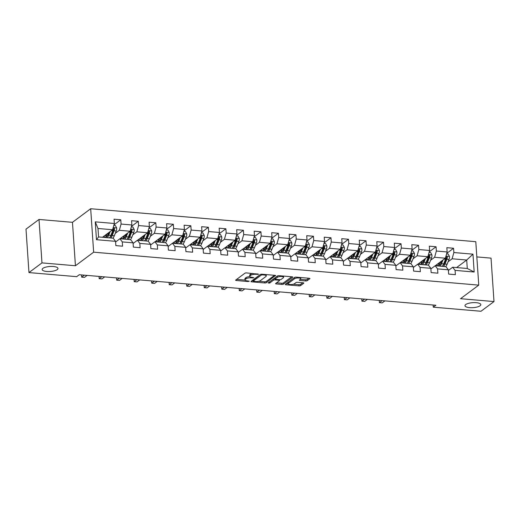 <?xml version="1.0" encoding="UTF-8"?>
<svg xmlns="http://www.w3.org/2000/svg" width="520" height="520" viewBox="0 0 520 520"><rect width="100%" height="100%" fill="white"/><g stroke="black" fill="none" stroke-linecap="round" stroke-linejoin="round"><path stroke-width="0.78" d="M258.674 274.242L246.552 272.909A1.216 0.384 176.1 0 0 244.94 273.195L235.742 280.046A1.216 0.384 176.1 0 0 235.631 280.221A1.216 0.384 176.1 0 0 236.333 280.521L248.047 281.522L249.256 281.197L247.247 280.858A3.894 1.228 176.1 0 1 244.992 279.903A3.894 1.228 176.1 0 1 245.356 279.338L246.116 278.766A3.894 1.228 176.1 0 1 251.284 277.849L253.922 277.778L251.999 277.316A3.894 1.228 176.1 0 1 249.743 276.367A3.894 1.228 176.1 0 1 250.101 275.802L250.868 275.23A3.894 1.228 176.1 0 1 256.029 274.313L258.674 274.242M465.712 304.551A7.937 2.502 176.1 0 0 464.984 305.702A7.937 2.502 176.1 0 0 471.276 307.717A7.937 2.502 176.1 0 0 480.084 305.78A7.937 2.502 176.1 0 0 480.818 304.623A7.937 2.502 176.1 0 0 474.519 302.608A7.937 2.502 176.1 0 0 465.712 304.551M42.874 268.372A7.937 2.502 176.1 0 0 42.146 269.522A7.937 2.502 176.1 0 0 48.438 271.544A7.937 2.502 176.1 0 0 57.245 269.601A7.937 2.502 176.1 0 0 57.98 268.444A7.937 2.502 176.1 0 0 51.682 266.428A7.937 2.502 176.1 0 0 42.874 268.372M305.604 280.95A1.216 0.384 176.1 0 0 307.216 280.663L309.797 278.74A1.216 0.384 176.1 0 0 309.907 278.564A1.216 0.384 176.1 0 0 309.205 278.265L296.199 277.154A1.216 0.384 176.1 0 0 294.587 277.44L285.396 284.291A1.216 0.384 176.1 0 0 285.279 284.472A1.216 0.384 176.1 0 0 285.987 284.765L298.987 285.883A1.216 0.384 176.1 0 0 300.599 285.591L303.719 283.27A1.216 0.384 176.1 0 0 303.829 283.094A1.216 0.384 176.1 0 0 303.127 282.796L297.564 282.321A1.216 0.384 176.1 0 0 295.945 282.607L294.405 283.757A3.256 1.027 176.1 0 1 290.791 284.557A3.256 1.027 176.1 0 1 288.204 283.725A3.256 1.027 176.1 0 1 288.509 283.257L294.561 278.746A3.256 1.027 176.1 0 1 298.175 277.947A3.256 1.027 176.1 0 1 300.755 278.772A3.256 1.027 176.1 0 1 300.456 279.247L299.449 280A1.216 0.384 176.1 0 0 299.332 280.176A1.216 0.384 176.1 0 0 300.04 280.475L305.604 280.95L305.526 279.78A1.216 0.384 176.1 0 0 307.138 279.487L308.822 278.233M460.544 298.701L494 301.561L480.987 311.259L433.271 307.177L435.877 305.24L79.281 274.729L76.68 276.666L28.964 272.584L41.97 262.886L75.433 265.752L93.645 252.181L478.757 285.129L460.544 298.701M275.522 275.808A1.216 0.384 176.1 0 0 275.632 275.632A1.216 0.384 176.1 0 0 274.931 275.334L261.924 274.222A1.216 0.384 176.1 0 0 260.312 274.508L251.121 281.359A1.216 0.384 176.1 0 0 251.004 281.534A1.216 0.384 176.1 0 0 251.713 281.834L264.713 282.945A1.216 0.384 176.1 0 0 266.325 282.659L275.496 275.47M279.065 275.691L292.065 276.803A1.216 0.384 176.1 0 1 292.773 277.101A1.216 0.384 176.1 0 1 292.656 277.277L283.465 284.128A1.216 0.384 176.1 0 1 281.853 284.414L276.289 283.94A1.216 0.384 176.1 0 1 275.581 283.641A1.216 0.384 176.1 0 1 275.697 283.465L279.422 280.683A1.216 0.384 176.1 0 0 279.539 280.507A1.216 0.384 176.1 0 0 278.831 280.209L275.139 279.89A1.216 0.384 176.1 0 0 273.526 280.176L269.646 283.075L268.106 282.939L277.453 275.977A1.216 0.384 176.1 0 1 279.065 275.691M93.645 252.181L90.681 208.741L475.793 241.69L478.757 285.129M446.745 253.344L453.583 248.255L446.843 247.676L447.135 251.96L436.358 251.036L436.066 246.753L429.332 246.175L429.624 250.464L418.841 249.542L418.554 245.258L411.814 244.68L412.106 248.963L401.329 248.04L401.037 243.756L394.297 243.178L394.589 247.468L383.812 246.545L383.519 242.255L376.786 241.683L377.078 245.967L366.294 245.044L366.009 240.76L359.268 240.181L359.56 244.465L348.784 243.549L348.491 239.258L341.75 238.686L342.043 242.97L331.266 242.047L330.974 237.764L324.24 237.185L324.532 241.469L313.749 240.546L313.463 236.262L306.722 235.69L307.014 239.974L296.238 239.05L295.945 234.767L289.204 234.189L289.497 238.472L278.72 237.549L278.428 233.266L271.694 232.687L271.986 236.977L261.209 236.054L260.917 231.77L254.176 231.192L254.469 235.475L243.692 234.553L243.399 230.269L236.665 229.691L236.951 233.981L226.174 233.058L225.881 228.768L219.147 228.196L219.44 232.479L208.663 231.556L208.37 227.272L201.63 226.694L201.922 230.978L191.145 230.061L190.853 225.771L184.119 225.199L184.405 229.483L173.628 228.56L173.336 224.276L166.602 223.697L166.894 227.981L156.117 227.058L155.825 222.775L149.084 222.203L149.376 226.486L138.6 225.563L138.307 221.28L131.573 220.701L131.865 224.984L121.082 224.061L120.79 219.778L114.056 219.2L114.348 223.489L95.258 221.852L96.48 239.701L98.566 236.938L113.165 238.186L115.564 241.332L115.856 245.615L122.59 246.194L122.298 241.911L119.899 238.764L130.676 239.688L133.081 242.827L133.374 247.117L140.108 247.689L139.815 243.406L137.417 240.26L148.194 241.183L150.592 244.328L150.885 248.612L157.625 249.191L157.333 244.907L154.928 241.761L165.704 242.684L168.109 245.83L168.402 250.114L175.136 250.686L174.844 246.402L172.445 243.256L183.222 244.179L185.627 247.325L185.919 251.608L192.654 252.187L192.361 247.904L189.963 244.758L200.739 245.681L203.138 248.827L203.431 253.11L210.171 253.689L209.879 249.399L207.474 246.259L218.25 247.175L220.656 250.322L220.948 254.605L227.682 255.183L227.389 250.9L224.991 247.754L235.768 248.677L238.173 251.823L238.466 256.106L245.2 256.685L244.907 252.395L242.508 249.256L253.286 250.179L255.684 253.318L255.977 257.608L262.717 258.18L262.425 253.897L260.019 250.75L270.797 251.674L273.202 254.82L273.494 259.103L280.228 259.682L279.936 255.398L277.537 252.252L288.314 253.175L290.719 256.315L291.012 260.605L297.745 261.177L297.453 256.893L295.055 253.747L305.832 254.67L308.23 257.816L308.522 262.1L315.263 262.678L314.971 258.394L312.565 255.249L323.343 256.172L325.748 259.317L326.04 263.601L332.774 264.173L332.481 259.889L330.083 256.744L340.86 257.667L343.265 260.812L343.558 265.096L350.291 265.675L349.999 261.391L347.594 258.245L358.378 259.168L360.776 262.314L361.069 266.597L367.809 267.176L367.517 262.886L365.112 259.747L375.888 260.663L378.293 263.809L378.586 268.093L385.32 268.671L385.028 264.387L382.629 261.242L393.406 262.164L395.811 265.311L396.097 269.594L402.838 270.173L402.545 265.882L400.14 262.743L410.924 263.666L413.322 266.806L413.615 271.096L420.355 271.668L420.062 267.384L417.657 264.238L428.435 265.161L430.84 268.307L431.132 272.591L437.866 273.169L437.574 268.886L435.175 265.74L445.952 266.663L448.357 269.802L448.643 274.092L455.384 274.664L455.091 270.381L452.686 267.235L467.285 268.483L466.707 260.033L452.114 258.784L448.084 261.788M453.583 248.255L453.875 252.538L472.959 254.169L474.175 272.012L455.091 270.381M448.357 269.802L437.574 268.886M430.84 268.307L420.062 267.384M413.322 266.806L402.545 265.882M395.811 265.311L385.028 264.387M378.293 263.809L367.517 262.886M360.776 262.314L349.999 261.391M343.265 260.812L332.481 259.889M325.748 259.317L314.971 258.394M308.23 257.816L297.453 256.893M290.719 256.315L279.936 255.398M273.202 254.82L262.425 253.897M255.684 253.318L244.907 252.395M238.173 251.823L227.389 250.9M220.656 250.322L209.879 249.399M203.138 248.827L192.361 247.904M185.627 247.325L174.844 246.402M168.109 245.83L157.333 244.907M150.592 244.328L139.815 243.406M133.081 242.827L122.298 241.911M115.564 241.332L96.48 239.701M430.573 260.286L434.597 257.283L445.374 258.206L435.26 265.746M430.879 268.938L435.175 265.74M445.374 258.206L447.135 251.96M434.597 257.283L436.358 251.036M413.056 258.784L417.079 255.788L427.863 256.711L417.749 264.245M413.368 267.436L417.657 264.238M427.863 256.711L429.624 250.464M417.079 255.788L418.841 249.542M395.538 257.289L399.568 254.286L410.345 255.21L400.231 262.75M395.85 265.941L400.14 262.743M410.345 255.21L412.106 248.963M399.568 254.286L401.329 248.04M378.027 255.788L382.05 252.792L392.828 253.714L382.714 261.248M378.332 264.44L382.629 261.242M392.828 253.714L394.589 247.468M382.05 252.792L383.812 246.545M360.51 254.293L364.533 251.29L375.317 252.213L365.203 259.753M360.822 262.945L365.112 259.747M375.317 252.213L377.078 245.967M364.533 251.29L366.294 245.044M342.992 252.792L347.022 249.795L357.799 250.712L347.685 258.252M343.304 261.443L347.594 258.245M357.799 250.712L359.56 244.465M347.022 249.795L348.784 243.549M325.481 251.297L329.505 248.294L340.281 249.217L330.168 256.757M325.793 259.948L330.083 256.744M340.281 249.217L342.043 242.97M329.505 248.294L331.266 242.047M307.964 249.795L311.994 246.799L322.771 247.715L312.656 255.255M308.276 258.447L312.565 255.249M322.771 247.715L324.532 241.469M311.994 246.799L313.749 240.546M290.446 248.3L294.476 245.297L305.253 246.22L295.139 253.76M290.758 256.945L295.055 253.747M305.253 246.22L307.014 239.974M294.476 245.297L296.238 239.05M272.935 246.799L276.959 243.796L287.736 244.719L277.622 252.258M273.247 255.45L277.537 252.252M287.736 244.719L289.497 238.472M276.959 243.796L278.72 237.549M255.417 245.297L259.447 242.3L270.225 243.224L260.111 250.757M255.73 253.948L260.019 250.75M270.225 243.224L271.986 236.977M259.447 242.3L261.209 236.054M237.9 243.802L241.93 240.799L252.707 241.722L242.593 249.262M238.212 252.453L242.508 249.256M252.707 241.722L254.469 235.475M241.93 240.799L243.692 234.553M220.389 242.3L224.412 239.304L235.19 240.227L225.076 247.761M220.701 250.952L224.991 247.754M235.19 240.227L236.951 233.981M224.412 239.304L226.174 233.058M202.872 240.806L206.901 237.803L217.678 238.725L207.565 246.266M203.183 249.457L207.474 246.259M217.678 238.725L219.44 232.479M206.901 237.803L208.663 231.556M185.354 239.304L189.384 236.308L200.161 237.231L190.047 244.764M185.666 247.956L189.963 244.758M200.161 237.231L201.922 230.978M189.384 236.308L191.145 230.061M167.843 237.809L171.867 234.806L182.644 235.729L172.53 243.269M168.155 246.461L172.445 243.256M182.644 235.729L184.405 229.483M171.867 234.806L173.628 228.56M150.326 236.308L154.356 233.311L165.133 234.228L155.019 241.768M150.638 244.959L154.928 241.761M165.133 234.228L166.894 227.981M154.356 233.311L156.117 227.058M132.808 234.812L136.838 231.81L147.615 232.733L137.501 240.272M133.12 243.458L137.417 240.26M147.615 232.733L149.376 226.486M136.838 231.81L138.6 225.563M115.297 233.311L119.32 230.308L130.104 231.231L119.984 238.771M115.609 241.963L119.899 238.764M130.104 231.231L131.865 224.984M119.32 230.308L121.082 224.061M95.258 221.852L97.987 228.488L112.587 229.736L102.473 237.269M112.587 229.736L114.348 223.489M75.433 265.752L72.469 222.313L39.013 219.453L41.97 262.886M39.013 219.453L26 229.144L28.964 272.584M494 301.561L491.036 258.128L476.834 256.913M72.469 222.313L90.681 208.741M433.121 305L433.271 307.177M97.987 228.488L98.566 236.938M456.593 267.572L466.707 260.033L472.959 254.169M448.396 270.433L452.686 267.235M474.175 272.012L467.285 268.483M452.114 258.784L453.875 252.538M113.958 224.874L120.79 219.778M131.469 226.369L138.307 221.28M148.987 227.87L155.825 222.775M166.504 229.365L173.336 224.276M184.015 230.867L190.853 225.771M201.533 232.362L208.37 227.272M219.05 233.864L225.881 228.768M236.561 235.365L243.399 230.269M254.078 236.86L260.917 231.77M271.596 238.362L278.428 233.266M289.107 239.857L295.945 234.767M306.625 241.358L313.463 236.262M324.142 242.853L330.974 237.764M341.653 244.355L348.491 239.258M359.171 245.85L366.009 240.76M376.688 247.351L383.519 242.255M394.199 248.853L401.037 243.756M411.716 250.347L418.554 245.258M429.234 251.849L436.066 246.753M252.382 273.403A3.894 1.228 176.1 0 0 250.79 274.053L250.868 275.23M249.743 276.367L249.665 275.19A3.894 1.228 176.1 0 1 250.023 274.625L250.79 274.053M249.873 276.647A3.894 1.228 176.1 0 0 246.038 277.596L246.116 278.766M244.992 279.903L244.914 278.733A3.894 1.228 176.1 0 1 245.271 278.168L246.038 277.596M236.639 279.377L245.056 280.098M258.804 281.275L264.635 281.775A1.216 0.384 176.1 0 0 266.247 281.489L274.547 275.301M252.011 280.696L253.117 280.787M262.425 274.859L261.293 275.061L253.221 281.073L255.236 281.541A3.894 1.228 176.1 0 0 260.397 280.625L265.915 276.517A3.894 1.228 176.1 0 0 266.272 275.951A3.894 1.228 176.1 0 0 264.024 274.995L262.425 274.859L262.379 274.261M253.162 280.137L260.533 274.391M266.272 275.951L266.195 274.775A3.894 1.228 176.1 0 0 266.13 274.579M291.688 276.77L283.387 282.952L283.465 284.128M276.588 282.796L281.769 283.238A1.216 0.384 176.1 0 0 283.387 282.952M275.132 278.726L275.061 278.72A1.216 0.384 176.1 0 0 273.449 279.006L269.568 281.899L269.646 283.075M283.296 277.797A3.256 1.027 176.1 0 0 283.595 277.329A3.256 1.027 176.1 0 0 281.008 276.497A3.256 1.027 176.1 0 0 277.394 277.297L275.262 278.882A1.216 0.384 176.1 0 0 275.151 279.065A1.216 0.384 176.1 0 0 275.853 279.357L279.546 279.675A1.216 0.384 176.1 0 0 281.158 279.389L283.296 277.797M283.595 277.329L283.511 276.153A3.256 1.027 176.1 0 0 283.498 276.068M278.103 275.736A3.256 1.027 176.1 0 0 277.316 276.12L277.394 277.297M275.151 279.065L275.074 277.888A1.216 0.384 176.1 0 1 275.184 277.713L277.316 276.12M300.339 279.331L305.526 279.78M300.755 278.772L300.677 277.602A3.256 1.027 176.1 0 0 300.664 277.537M295.172 277.219A3.256 1.027 176.1 0 0 294.483 277.57L294.561 278.746M288.204 283.725L288.125 282.555A3.256 1.027 176.1 0 1 288.425 282.081L294.483 277.57M293.339 284.232L298.909 284.707A1.216 0.384 176.1 0 0 300.521 284.421L302.744 282.763M286.286 283.627L288.217 283.79M108.986 232.414L108.251 234.247A7.872 3.289 94.9 0 1 105.339 237.211A7.872 3.289 94.9 0 1 103.909 236.203M110.221 231.498L108.706 235.248A9.483 3.958 94.9 0 1 107.309 237.686M103.317 237.347A9.483 3.958 94.9 0 1 103.051 236.841M113.809 225.407L115.401 225.544L116.681 227.988A3.289 1.371 94.9 0 1 116.233 230.997L114.322 235.729A9.483 3.958 94.9 0 1 112.924 238.167M108.466 233.701L108.303 232.928M110.792 237.984A9.483 3.958 -85.1 0 0 112.184 235.547L114.101 230.815A3.289 1.371 -85.1 0 0 114.543 228.735C114.12 227.728 113.672 227.689 113.198 228.618A3.289 1.371 94.9 0 1 112.749 230.698L110.838 235.43A9.483 3.958 94.9 0 1 109.447 237.868M105.41 235.079A7.872 3.289 -85.1 0 0 106.444 236.873M106.392 236.821A9.483 3.958 -85.1 0 1 105.82 234.93L105.794 234.8M114.543 228.735L113.796 229.294A1.677 0.702 94.9 0 1 113.64 229.814L111.728 234.546A7.872 3.289 94.9 0 1 109.987 237.127M107.185 236.158A7.872 3.289 94.9 0 1 106.496 234.273M113.477 228.04L113.198 228.618M46.716 274.105L49.523 274.346M126.503 233.916L125.762 235.742A7.872 3.289 94.9 0 1 122.856 238.706A7.872 3.289 94.9 0 1 121.42 237.698M127.738 232.993L126.224 236.743A9.483 3.958 94.9 0 1 124.826 239.187M120.828 238.843A9.483 3.958 94.9 0 1 120.562 238.342M131.32 226.909L132.912 227.045L134.199 229.489A3.289 1.371 94.9 0 1 133.744 232.492L131.833 237.224A9.483 3.958 94.9 0 1 130.442 239.668M125.983 235.203L125.82 234.422M128.31 239.48A9.483 3.958 -85.1 0 0 129.701 237.042L131.612 232.31A3.289 1.371 -85.1 0 0 132.06 230.23C131.631 229.229 131.183 229.19 130.709 230.119A3.289 1.371 94.9 0 1 130.267 232.193L128.356 236.925A9.483 3.958 94.9 0 1 126.958 239.369M122.928 236.581A7.872 3.289 -85.1 0 0 123.955 238.375M123.903 238.322A9.483 3.958 -85.1 0 1 123.338 236.431L123.305 236.294M132.06 230.23L131.313 230.789A1.677 0.702 94.9 0 1 131.157 231.309L129.246 236.041A7.872 3.289 94.9 0 1 127.498 238.628M124.696 237.66A7.872 3.289 94.9 0 1 124.013 235.768M130.995 229.541L130.709 230.119M64.227 275.6L67.034 275.841M144.02 235.411L143.28 237.244A7.872 3.289 94.9 0 1 140.368 240.208A7.872 3.289 94.9 0 1 138.938 239.2M145.249 234.494L143.734 238.244A9.483 3.958 94.9 0 1 142.344 240.682M138.346 240.344A9.483 3.958 94.9 0 1 138.079 239.837M148.837 228.404L150.43 228.54L151.71 230.984A3.289 1.371 94.9 0 1 151.262 233.994L149.351 238.725A9.483 3.958 94.9 0 1 147.953 241.163M143.501 236.697L143.338 235.924M145.821 240.981A9.483 3.958 -85.1 0 0 147.219 238.544L149.13 233.811A3.289 1.371 -85.1 0 0 149.572 231.732C149.149 230.724 148.701 230.685 148.226 231.614A3.289 1.371 94.9 0 1 147.784 233.694L145.873 238.427A9.483 3.958 94.9 0 1 144.476 240.864M140.446 238.076A7.872 3.289 -85.1 0 0 141.472 239.869M141.421 239.817A9.483 3.958 -85.1 0 1 140.849 237.926L140.823 237.796M149.572 231.732L148.824 232.291A1.677 0.702 94.9 0 1 148.668 232.811L146.757 237.542A7.872 3.289 94.9 0 1 145.015 240.123M142.214 239.155A7.872 3.289 94.9 0 1 141.524 237.269M148.512 231.036L148.226 231.614M84.344 275.158L81.666 277.16L84.468 277.401L87.152 275.399M81.51 274.918L81.666 277.16M161.531 236.912L160.797 238.745A7.872 3.289 94.9 0 1 157.885 241.709A7.872 3.289 94.9 0 1 156.455 240.695M162.767 235.989L161.252 239.739A9.483 3.958 94.9 0 1 159.855 242.183M155.863 241.839A9.483 3.958 94.9 0 1 155.597 241.339M166.348 229.905L167.947 230.042L169.228 232.486A3.289 1.371 94.9 0 1 168.779 235.489L166.868 240.221A9.483 3.958 94.9 0 1 165.47 242.665M161.012 238.199L160.849 237.419M163.339 242.483A9.483 3.958 -85.1 0 0 164.73 240.039L166.647 235.306A3.289 1.371 -85.1 0 0 167.089 233.233C166.667 232.225 166.218 232.186 165.744 233.116A3.289 1.371 94.9 0 1 165.295 235.196L163.384 239.922A9.483 3.958 94.9 0 1 161.993 242.365M157.957 239.577A7.872 3.289 -85.1 0 0 158.99 241.371M158.938 241.319A9.483 3.958 -85.1 0 1 158.366 239.428L158.34 239.291M167.089 233.233L166.341 233.786A1.677 0.702 94.9 0 1 166.185 234.306L164.274 239.037A7.872 3.289 94.9 0 1 162.532 241.625M159.731 240.656A7.872 3.289 94.9 0 1 159.042 238.764M166.023 232.537L165.744 233.116M101.862 276.659L99.177 278.661L101.985 278.902L104.669 276.9M99.028 276.419L99.177 278.661M179.049 238.407L178.308 240.24A7.872 3.289 94.9 0 1 175.403 243.204A7.872 3.289 94.9 0 1 173.966 242.197M180.284 237.49L178.769 241.241A9.483 3.958 94.9 0 1 177.372 243.678M173.375 243.341A9.483 3.958 94.9 0 1 173.108 242.833M183.865 231.4L185.458 231.536L186.745 233.981A3.289 1.371 94.9 0 1 186.29 236.99L184.379 241.722A9.483 3.958 94.9 0 1 182.988 244.16M178.529 239.694L178.367 238.921M180.85 243.978A9.483 3.958 -85.1 0 0 182.247 241.54L184.158 236.808A3.289 1.371 -85.1 0 0 184.607 234.728C184.178 233.721 183.729 233.681 183.255 234.611A3.289 1.371 94.9 0 1 182.812 236.691L180.901 241.423A9.483 3.958 94.9 0 1 179.504 243.861M175.474 241.072A7.872 3.289 -85.1 0 0 176.501 242.866M176.449 242.814A9.483 3.958 -85.1 0 1 175.883 240.922L175.851 240.792M184.607 234.728L183.853 235.287A1.677 0.702 94.9 0 1 183.703 235.807L181.792 240.539A7.872 3.289 94.9 0 1 180.044 243.126M177.242 242.158A7.872 3.289 94.9 0 1 176.56 240.266M183.541 234.033L183.255 234.611M119.379 278.161L116.695 280.156L119.502 280.397L122.187 278.395M116.538 277.914L116.695 280.156M196.567 239.909L195.826 241.742A7.872 3.289 94.9 0 1 192.914 244.706A7.872 3.289 94.9 0 1 191.483 243.692M197.795 238.992L196.281 242.736A9.483 3.958 94.9 0 1 194.889 245.18M190.892 244.836A9.483 3.958 94.9 0 1 190.625 244.335M201.383 232.901L202.975 233.038L204.256 235.482A3.289 1.371 94.9 0 1 203.808 238.485L201.897 243.217A9.483 3.958 94.9 0 1 200.499 245.661M196.047 241.196L195.878 240.416M198.367 245.479A9.483 3.958 -85.1 0 0 199.764 243.035L201.675 238.303A3.289 1.371 -85.1 0 0 202.118 236.23C201.695 235.222 201.247 235.183 200.772 236.113A3.289 1.371 94.9 0 1 200.33 238.192L198.412 242.925A9.483 3.958 94.9 0 1 197.022 245.362M192.992 242.573A7.872 3.289 -85.1 0 0 194.019 244.368M193.967 244.316A9.483 3.958 -85.1 0 1 193.394 242.424L193.369 242.287M202.118 236.23L201.37 236.789A1.677 0.702 94.9 0 1 201.214 237.308L199.303 242.041A7.872 3.289 94.9 0 1 197.561 244.621M194.76 243.653A7.872 3.289 94.9 0 1 194.071 241.768M201.058 235.534L200.772 236.113M136.89 279.656L134.212 281.658L137.013 281.899L139.698 279.897M134.056 279.416L134.212 281.658M214.078 241.41L213.337 243.237A7.872 3.289 94.9 0 1 210.431 246.201A7.872 3.289 94.9 0 1 209.001 245.193M215.312 240.487L213.798 244.238A9.483 3.958 94.9 0 1 212.4 246.675M208.41 246.337A9.483 3.958 94.9 0 1 208.143 245.83M218.894 234.403L220.493 234.533L221.774 236.977A3.289 1.371 94.9 0 1 221.325 239.987L219.414 244.719A9.483 3.958 94.9 0 1 218.017 247.156M213.558 242.691L213.395 241.917M215.885 246.974A9.483 3.958 -85.1 0 0 217.275 244.536L219.193 239.805A3.289 1.371 -85.1 0 0 219.635 237.725C219.213 236.717 218.764 236.678 218.29 237.608A3.289 1.371 94.9 0 1 217.841 239.688L215.93 244.419A9.483 3.958 94.9 0 1 214.539 246.864M210.503 244.069A7.872 3.289 -85.1 0 0 211.536 245.863M211.484 245.811A9.483 3.958 -85.1 0 1 210.912 243.925L210.886 243.789M219.635 237.725L218.888 238.284A1.677 0.702 94.9 0 1 218.732 238.803L216.821 243.536A7.872 3.289 94.9 0 1 215.078 246.123M212.27 245.154A7.872 3.289 94.9 0 1 211.588 243.263M218.569 237.029L218.29 237.608M154.407 281.158L151.723 283.153L154.531 283.394L157.216 281.398M151.573 280.911L151.723 283.153M231.595 242.905L230.854 244.738A7.872 3.289 94.9 0 1 227.948 247.702A7.872 3.289 94.9 0 1 226.512 246.694M232.83 241.989L231.316 245.739A9.483 3.958 94.9 0 1 229.918 248.177M225.921 247.832A9.483 3.958 94.9 0 1 225.654 247.332M236.411 235.898L238.004 236.035L239.285 238.478A3.289 1.371 94.9 0 1 238.836 241.488L236.925 246.214A9.483 3.958 94.9 0 1 235.534 248.658M231.075 244.192L230.912 243.412M233.395 248.475A9.483 3.958 -85.1 0 0 234.793 246.031L236.704 241.3A3.289 1.371 -85.1 0 0 237.153 239.226C236.724 238.219 236.275 238.18 235.8 239.109A3.289 1.371 94.9 0 1 235.358 241.189L233.447 245.921A9.483 3.958 94.9 0 1 232.05 248.358M228.02 245.57A7.872 3.289 -85.1 0 0 229.047 247.364M228.995 247.312A9.483 3.958 -85.1 0 1 228.43 245.421L228.397 245.284M237.153 239.226L236.399 239.785A1.677 0.702 94.9 0 1 236.249 240.305L234.338 245.037A7.872 3.289 94.9 0 1 232.589 247.618M229.788 246.649A7.872 3.289 94.9 0 1 229.106 244.764M236.087 238.531L235.8 239.109M171.925 282.653L169.24 284.655L172.049 284.895L174.733 282.893M169.084 282.412L169.24 284.655M249.113 244.406L248.372 246.233A7.872 3.289 94.9 0 1 245.459 249.197A7.872 3.289 94.9 0 1 244.03 248.19M250.341 243.483L248.827 247.234A9.483 3.958 94.9 0 1 247.436 249.678M243.438 249.333A9.483 3.958 94.9 0 1 243.172 248.827M253.929 237.4L255.522 237.536L256.802 239.98A3.289 1.371 94.9 0 1 256.353 242.983L254.442 247.715A9.483 3.958 94.9 0 1 253.045 250.153M248.593 245.687L248.424 244.914M250.913 249.971A9.483 3.958 -85.1 0 0 252.311 247.533L254.222 242.801A3.289 1.371 -85.1 0 0 254.664 240.721C254.241 239.714 253.792 239.681 253.318 240.611A3.289 1.371 94.9 0 1 252.876 242.684L250.958 247.416A9.483 3.958 94.9 0 1 249.567 249.86M245.537 247.065A7.872 3.289 -85.1 0 0 246.565 248.865M246.513 248.807A9.483 3.958 -85.1 0 1 245.941 246.922L245.915 246.786M254.664 240.721L253.916 241.28A1.677 0.702 94.9 0 1 253.76 241.8L251.849 246.532A7.872 3.289 94.9 0 1 250.107 249.119M247.306 248.15A7.872 3.289 94.9 0 1 246.617 246.259M253.604 240.025L253.318 240.611M189.436 284.154L186.758 286.15L189.56 286.39L192.244 284.394M186.602 283.907L186.758 286.15M266.624 245.901L265.882 247.734A7.872 3.289 94.9 0 1 262.977 250.698A7.872 3.289 94.9 0 1 261.547 249.691M267.858 244.985L266.344 248.736A9.483 3.958 94.9 0 1 264.947 251.173M260.956 250.835A9.483 3.958 94.9 0 1 260.689 250.328M271.44 238.894L273.033 239.031L274.32 241.475A3.289 1.371 94.9 0 1 273.871 244.484L271.96 249.217A9.483 3.958 94.9 0 1 270.562 251.654M266.103 247.189L265.941 246.415M268.431 251.472A9.483 3.958 -85.1 0 0 269.822 249.035L271.739 244.303A3.289 1.371 -85.1 0 0 272.181 242.222C271.758 241.215 271.31 241.176 270.836 242.106A3.289 1.371 94.9 0 1 270.387 244.186L268.476 248.917A9.483 3.958 94.9 0 1 267.079 251.355M263.048 248.567A7.872 3.289 -85.1 0 0 264.082 250.361M264.03 250.308A9.483 3.958 -85.1 0 1 263.458 248.417L263.432 248.287M272.181 242.222L271.433 242.781A1.677 0.702 94.9 0 1 271.278 243.302L269.367 248.034A7.872 3.289 94.9 0 1 267.618 250.614M264.817 249.645A7.872 3.289 94.9 0 1 264.134 247.761M271.115 241.527L270.836 242.106M206.953 285.649L204.269 287.651L207.077 287.892L209.761 285.889M204.119 285.409L204.269 287.651M284.141 247.403L283.4 249.23A7.872 3.289 94.9 0 1 280.495 252.194A7.872 3.289 94.9 0 1 279.058 251.186M285.376 246.48L283.861 250.231A9.483 3.958 94.9 0 1 282.464 252.675M278.467 252.33A9.483 3.958 94.9 0 1 278.2 251.83M288.958 240.396L290.55 240.533L291.831 242.977A3.289 1.371 94.9 0 1 291.382 245.98L289.471 250.712A9.483 3.958 94.9 0 1 288.08 253.156M283.621 248.69L283.459 247.91M285.942 252.967A9.483 3.958 -85.1 0 0 287.339 250.53L289.25 245.797A3.289 1.371 -85.1 0 0 289.699 243.718C289.269 242.717 288.821 242.678 288.346 243.607A3.289 1.371 94.9 0 1 287.905 245.681L285.994 250.413A9.483 3.958 94.9 0 1 284.596 252.857M280.566 250.068A7.872 3.289 -85.1 0 0 281.593 251.862M281.541 251.81A9.483 3.958 -85.1 0 1 280.976 249.919L280.943 249.782M289.699 243.718L288.945 244.276A1.677 0.702 94.9 0 1 288.795 244.797L286.884 249.529A7.872 3.289 94.9 0 1 285.136 252.116M282.334 251.147A7.872 3.289 94.9 0 1 281.651 249.256M288.632 243.029L288.346 243.607M224.471 287.151L221.786 289.153L224.594 289.387L227.279 287.391M221.631 286.91L221.786 289.153M301.659 248.898L300.918 250.731A7.872 3.289 94.9 0 1 298.006 253.695A7.872 3.289 94.9 0 1 296.575 252.688M302.887 247.982L301.373 251.732A9.483 3.958 94.9 0 1 299.981 254.169M295.984 253.832A9.483 3.958 94.9 0 1 295.718 253.325M306.475 241.891L308.067 242.028L309.348 244.472A3.289 1.371 94.9 0 1 308.9 247.481L306.989 252.213A9.483 3.958 94.9 0 1 305.591 254.65M301.139 250.185L300.969 249.411M303.459 254.469A9.483 3.958 -85.1 0 0 304.856 252.031L306.767 247.299A3.289 1.371 -85.1 0 0 307.209 245.219C306.787 244.212 306.339 244.172 305.864 245.102A3.289 1.371 94.9 0 1 305.422 247.182L303.505 251.914A9.483 3.958 94.9 0 1 302.114 254.352M298.084 251.563A7.872 3.289 -85.1 0 0 299.111 253.357M299.058 253.305A9.483 3.958 -85.1 0 1 298.486 251.414L298.461 251.284M307.209 245.219L306.462 245.778A1.677 0.702 94.9 0 1 306.306 246.298L304.395 251.03A7.872 3.289 94.9 0 1 302.653 253.611M299.851 252.642A7.872 3.289 94.9 0 1 299.163 250.757M306.15 244.524L305.864 245.102M241.982 288.646L239.297 290.647L242.106 290.888L244.79 288.886M239.148 288.405L239.297 290.647M319.169 250.4L318.428 252.233A7.872 3.289 94.9 0 1 315.523 255.197A7.872 3.289 94.9 0 1 314.093 254.183M320.405 249.477L318.89 253.227A9.483 3.958 94.9 0 1 317.493 255.671M313.502 255.327A9.483 3.958 94.9 0 1 313.235 254.826M323.986 243.393L325.579 243.529L326.865 245.973A3.289 1.371 94.9 0 1 326.417 248.976L324.506 253.708A9.483 3.958 94.9 0 1 323.108 256.152M318.65 251.686L318.487 250.906M320.976 255.97A9.483 3.958 -85.1 0 0 322.368 253.526L324.285 248.794A3.289 1.371 -85.1 0 0 324.727 246.721C324.305 245.713 323.85 245.674 323.382 246.603A3.289 1.371 94.9 0 1 322.933 248.683L321.022 253.409A9.483 3.958 94.9 0 1 319.625 255.853M315.594 253.065A7.872 3.289 -85.1 0 0 316.628 254.858M316.576 254.806A9.483 3.958 -85.1 0 1 316.004 252.915L315.978 252.779M324.727 246.721L323.98 247.273A1.677 0.702 94.9 0 1 323.824 247.793L321.913 252.525A7.872 3.289 94.9 0 1 320.164 255.112M317.363 254.144A7.872 3.289 94.9 0 1 316.68 252.252M323.661 246.025L323.382 246.603M259.5 290.147L256.815 292.149L259.623 292.389L262.308 290.387M256.666 289.906L256.815 292.149M336.687 251.894L335.946 253.728A7.872 3.289 94.9 0 1 333.041 256.692A7.872 3.289 94.9 0 1 331.604 255.684M337.922 250.978L336.407 254.728A9.483 3.958 94.9 0 1 335.01 257.166M331.012 256.828A9.483 3.958 94.9 0 1 330.746 256.321M341.504 244.888L343.096 245.024L344.376 247.468A3.289 1.371 94.9 0 1 343.928 250.478L342.017 255.21A9.483 3.958 94.9 0 1 340.626 257.647M336.167 253.181L336.005 252.408M338.488 257.465A9.483 3.958 -85.1 0 0 339.885 255.028L341.796 250.296A3.289 1.371 -85.1 0 0 342.245 248.216C341.816 247.208 341.367 247.169 340.893 248.099A3.289 1.371 94.9 0 1 340.45 250.179L338.54 254.911A9.483 3.958 94.9 0 1 337.142 257.348M333.112 254.56A7.872 3.289 -85.1 0 0 334.139 256.353M334.087 256.302A9.483 3.958 -85.1 0 1 333.522 254.41L333.489 254.28M342.245 248.216L341.49 248.775A1.677 0.702 94.9 0 1 341.341 249.294L339.43 254.026A7.872 3.289 94.9 0 1 337.682 256.614M334.88 255.645A7.872 3.289 94.9 0 1 334.197 253.754M341.178 247.52L340.893 248.099M277.017 291.649L274.333 293.644L277.141 293.885L279.819 291.882M274.177 291.401L274.333 293.644M354.204 253.396L353.464 255.229A7.872 3.289 94.9 0 1 350.551 258.193A7.872 3.289 94.9 0 1 349.122 257.179M355.433 252.48L353.918 256.224A9.483 3.958 94.9 0 1 352.528 258.668M348.53 258.323A9.483 3.958 94.9 0 1 348.263 257.822M359.021 246.389L360.613 246.525L361.894 248.969A3.289 1.371 94.9 0 1 361.446 251.972L359.535 256.704A9.483 3.958 94.9 0 1 358.137 259.149M353.685 254.683L353.516 253.903M356.005 258.967A9.483 3.958 -85.1 0 0 357.403 256.522L359.313 251.791A3.289 1.371 -85.1 0 0 359.756 249.717C359.333 248.709 358.885 248.671 358.41 249.6A3.289 1.371 94.9 0 1 357.968 251.68L356.05 256.412A9.483 3.958 94.9 0 1 354.66 258.85M350.63 256.061A7.872 3.289 -85.1 0 0 351.656 257.855M351.604 257.803A9.483 3.958 -85.1 0 1 351.032 255.911L351.007 255.775M359.756 249.717L359.008 250.276A1.677 0.702 94.9 0 1 358.852 250.796L356.941 255.528A7.872 3.289 94.9 0 1 355.199 258.108M352.397 257.14A7.872 3.289 94.9 0 1 351.709 255.255M358.696 249.022L358.41 249.6M294.528 293.144L291.844 295.146L294.651 295.386L297.336 293.384M291.694 292.903L291.844 295.146M371.716 254.898L370.975 256.724A7.872 3.289 94.9 0 1 368.069 259.688A7.872 3.289 94.9 0 1 366.639 258.681M372.95 253.975L371.436 257.725A9.483 3.958 94.9 0 1 370.038 260.163M366.041 259.825A9.483 3.958 94.9 0 1 365.781 259.317M376.532 247.884L378.125 248.02L379.412 250.464A3.289 1.371 94.9 0 1 378.963 253.474L377.052 258.206A9.483 3.958 94.9 0 1 375.654 260.644M371.196 256.178L371.033 255.405M373.522 260.462A9.483 3.958 -85.1 0 0 374.913 258.024L376.825 253.292A3.289 1.371 -85.1 0 0 377.273 251.212C376.851 250.205 376.396 250.166 375.928 251.095A3.289 1.371 94.9 0 1 375.479 253.175L373.568 257.907A9.483 3.958 94.9 0 1 372.171 260.351M368.141 257.556A7.872 3.289 -85.1 0 0 369.174 259.35M369.122 259.298A9.483 3.958 -85.1 0 1 368.55 257.413L368.524 257.276M377.273 251.212L376.526 251.771A1.677 0.702 94.9 0 1 376.37 252.291L374.459 257.023A7.872 3.289 94.9 0 1 372.71 259.61M369.909 258.642A7.872 3.289 94.9 0 1 369.226 256.75M376.207 250.517L375.928 251.095M312.046 294.645L309.361 296.641L312.169 296.881L314.853 294.886M309.212 294.398L309.361 296.641M389.233 256.392L388.492 258.226A7.872 3.289 94.9 0 1 385.587 261.19A7.872 3.289 94.9 0 1 384.15 260.182M390.468 255.476L388.954 259.226A9.483 3.958 94.9 0 1 387.556 261.664M383.559 261.32A9.483 3.958 94.9 0 1 383.292 260.819M394.05 249.386L395.642 249.522L396.923 251.966A3.289 1.371 94.9 0 1 396.474 254.976L394.563 259.701A9.483 3.958 94.9 0 1 393.172 262.145M388.713 257.68L388.55 256.9M391.034 261.963A9.483 3.958 -85.1 0 0 392.431 259.519L394.342 254.787A3.289 1.371 -85.1 0 0 394.791 252.714C394.362 251.706 393.913 251.667 393.438 252.597A3.289 1.371 94.9 0 1 392.997 254.677L391.085 259.409A9.483 3.958 94.9 0 1 389.688 261.846M385.658 259.058A7.872 3.289 -85.1 0 0 386.685 260.851M386.633 260.8A9.483 3.958 -85.1 0 1 386.068 258.908L386.035 258.772M394.791 252.714L394.037 253.273A1.677 0.702 94.9 0 1 393.887 253.792L391.976 258.525A7.872 3.289 94.9 0 1 390.228 261.105M387.426 260.137A7.872 3.289 94.9 0 1 386.744 258.252M393.725 252.018L393.438 252.597M329.563 296.14L326.878 298.142L329.687 298.382L332.365 296.381M326.722 295.9L326.878 298.142M406.75 257.894L406.01 259.721A7.872 3.289 94.9 0 1 403.098 262.685A7.872 3.289 94.9 0 1 401.668 261.677M407.979 256.971L406.465 260.721A9.483 3.958 94.9 0 1 405.074 263.166M401.076 262.821A9.483 3.958 94.9 0 1 400.81 262.314M411.567 250.887L413.16 251.024L414.44 253.468A3.289 1.371 94.9 0 1 413.991 256.471L412.081 261.203A9.483 3.958 94.9 0 1 410.683 263.64M406.231 259.175L406.062 258.401M408.551 263.458A9.483 3.958 -85.1 0 0 409.949 261.021L411.86 256.288A3.289 1.371 -85.1 0 0 412.301 254.208C411.879 253.201 411.431 253.169 410.956 254.098A3.289 1.371 94.9 0 1 410.514 256.172L408.597 260.904A9.483 3.958 94.9 0 1 407.206 263.347M403.175 260.553A7.872 3.289 -85.1 0 0 404.203 262.353M404.151 262.294A9.483 3.958 -85.1 0 1 403.579 260.409L403.553 260.273M412.301 254.208L411.554 254.768A1.677 0.702 94.9 0 1 411.398 255.288L409.487 260.019A7.872 3.289 94.9 0 1 407.745 262.606M404.944 261.638A7.872 3.289 94.9 0 1 404.255 259.747M411.242 253.513L410.956 254.098M347.074 297.642L344.39 299.637L347.197 299.877L349.882 297.882M344.24 297.394L344.39 299.637M424.262 259.389L423.521 261.222A7.872 3.289 94.9 0 1 420.615 264.186A7.872 3.289 94.9 0 1 419.185 263.178M425.497 258.472L423.982 262.223A9.483 3.958 94.9 0 1 422.584 264.661M418.587 264.322A9.483 3.958 94.9 0 1 418.327 263.815M429.078 252.382L430.671 252.519L431.957 254.963A3.289 1.371 94.9 0 1 431.509 257.972L429.598 262.704A9.483 3.958 94.9 0 1 428.2 265.142M423.741 260.676L423.579 259.903M426.069 264.959A9.483 3.958 -85.1 0 0 427.459 262.522L429.371 257.79A3.289 1.371 -85.1 0 0 429.819 255.71C429.397 254.703 428.942 254.664 428.474 255.593A3.289 1.371 94.9 0 1 428.025 257.673L426.114 262.405A9.483 3.958 94.9 0 1 424.716 264.843M420.687 262.054A7.872 3.289 -85.1 0 0 421.72 263.848M421.668 263.796A9.483 3.958 -85.1 0 1 421.096 261.905L421.07 261.775M429.819 255.71L429.072 256.269A1.677 0.702 94.9 0 1 428.916 256.789L427.005 261.521A7.872 3.289 94.9 0 1 425.256 264.101M422.454 263.133A7.872 3.289 94.9 0 1 421.772 261.248M428.753 255.014L428.474 255.593M364.591 299.137L361.907 301.139L364.715 301.379L367.4 299.377M361.757 298.896L361.907 301.139M441.779 260.891L441.038 262.717A7.872 3.289 94.9 0 1 438.132 265.681A7.872 3.289 94.9 0 1 436.696 264.673M443.014 259.968L441.5 263.718A9.483 3.958 94.9 0 1 440.102 266.162M436.104 265.817A9.483 3.958 94.9 0 1 435.838 265.317M446.596 253.883L448.188 254.02L449.469 256.464A3.289 1.371 94.9 0 1 449.02 259.467L447.109 264.199A9.483 3.958 94.9 0 1 445.718 266.643M441.259 262.178L441.097 261.397M443.579 266.454A9.483 3.958 -85.1 0 0 444.977 264.017L446.888 259.285A3.289 1.371 -85.1 0 0 447.337 257.205C446.907 256.204 446.459 256.165 445.985 257.094A3.289 1.371 94.9 0 1 445.543 259.168L443.632 263.9A9.483 3.958 94.9 0 1 442.234 266.344M438.204 263.556A7.872 3.289 -85.1 0 0 439.231 265.35M439.179 265.298A9.483 3.958 -85.1 0 1 438.613 263.406L438.581 263.269M447.337 257.205L446.582 257.764A1.677 0.702 94.9 0 1 446.433 258.284L444.522 263.016A7.872 3.289 94.9 0 1 442.774 265.603M439.972 264.635A7.872 3.289 94.9 0 1 439.29 262.743M446.271 256.516L445.985 257.094M382.109 300.638L379.425 302.64L382.232 302.874L384.911 300.878M379.269 300.397L379.425 302.64M255.989 273.715L256.029 274.313M250.023 274.625L250.101 275.802M252.753 277.381L252.798 277.979M251.238 277.219L251.284 277.849M245.271 278.168L245.356 279.338M248.008 280.923L248.047 281.522M236.275 279.65L236.333 280.521M257.504 273.845L257.543 274.443M266.247 281.489L266.325 282.659M264.635 281.775L264.713 282.945M251.648 280.963L251.713 281.834M261.235 274.235L261.293 275.061M253.143 279.897L253.221 281.073M263.978 274.397L264.024 274.995M292.637 276.939L292.656 277.277M281.769 283.238L281.853 284.414M276.224 283.069L276.289 283.94M278.792 279.611L278.831 280.209M275.061 278.72L275.139 279.89M273.449 279.006L273.526 280.176M275.184 277.713L275.262 278.882M299.981 279.604L300.04 280.475M288.425 282.081L288.509 283.257M303.693 282.932L303.719 283.27M300.521 284.421L300.599 285.591M298.909 284.707L298.987 285.883M285.922 283.894L285.987 284.765M309.771 278.401L309.797 278.74M307.138 279.487L307.216 280.663M116.649 227.929L113.178 227.63M110.838 235.43L108.706 235.248M106.776 234.065L108.27 234.195M114.322 235.729L112.184 235.547M112.749 230.698L111.442 230.588M116.233 230.997L114.101 230.815M134.167 229.424L130.696 229.131M128.356 236.925L126.224 236.743M124.293 235.56L125.788 235.69M131.833 237.224L129.701 237.042M130.267 232.193L128.96 232.083M133.744 232.492L131.612 232.31M151.678 230.925L148.207 230.627M145.873 238.427L143.734 238.244M141.804 237.061L143.299 237.192M149.351 238.725L147.219 238.544M147.784 233.694L146.477 233.584M151.262 233.994L149.13 233.811M169.195 232.421L165.724 232.128M163.384 239.922L161.252 239.739M159.322 238.563L160.816 238.686M166.868 240.221L164.73 240.039M165.295 235.196L163.988 235.079M168.779 235.489L166.647 235.306M186.713 233.922L183.242 233.623M180.901 241.423L178.769 241.241M176.839 240.058L178.334 240.188M184.379 241.722L182.247 241.54M182.812 236.691L181.506 236.581M186.29 236.99L184.158 236.808M204.224 235.424L200.753 235.125M198.412 242.925L196.281 242.736M194.35 241.56L195.845 241.683M201.897 243.217L199.764 243.035M200.33 238.192L199.017 238.076M203.808 238.485L201.675 238.303M221.741 236.919L218.27 236.619M215.93 244.419L213.798 244.238M211.868 243.055L213.363 243.185M219.414 244.719L217.275 244.536M217.841 239.688L216.535 239.577M221.325 239.987L219.193 239.805M239.258 238.42L235.787 238.121M233.447 245.921L231.316 245.739M229.385 244.556L230.88 244.68M236.925 246.214L234.793 246.031M235.358 241.189L234.052 241.078M238.836 241.488L236.704 241.3M256.769 239.915L253.299 239.623M250.958 247.416L248.827 247.234M246.896 246.051L248.391 246.181M254.442 247.715L252.311 247.533M252.876 242.684L251.563 242.573M256.353 242.983L254.222 242.801M274.287 241.417L270.816 241.118M268.476 248.917L266.344 248.736M264.413 247.553L265.909 247.683M271.96 249.217L269.822 249.035M270.387 244.186L269.081 244.075M273.871 244.484L271.739 244.303M291.805 242.911L288.334 242.619M285.994 250.413L283.861 250.231M281.931 249.047L283.426 249.178M289.471 250.712L287.339 250.53M287.905 245.681L286.598 245.57M291.382 245.98L289.25 245.797M309.315 244.413L305.844 244.114M303.505 251.914L301.373 251.732M299.442 250.549L300.937 250.679M306.989 252.213L304.856 252.031M305.422 247.182L304.109 247.072M308.9 247.481L306.767 247.299M326.833 245.908L323.362 245.615M321.022 253.409L318.89 253.227M316.959 252.05L318.454 252.174M324.506 253.708L322.368 253.526M322.933 248.683L321.627 248.567M326.417 248.976L324.285 248.794M344.351 247.41L340.88 247.111M338.54 254.911L336.407 254.728M334.477 253.546L335.966 253.675M342.017 255.21L339.885 255.028M340.45 250.179L339.144 250.068M343.928 250.478L341.796 250.296M361.862 248.911L358.391 248.612M356.05 256.412L353.918 256.224M351.988 255.047L353.483 255.171M359.535 256.704L357.403 256.522M357.968 251.68L356.655 251.563M361.446 251.972L359.313 251.791M379.379 250.406L375.908 250.107M373.568 257.907L371.436 257.725M369.506 256.542L371 256.672M377.052 258.206L374.913 258.024M375.479 253.175L374.173 253.065M378.963 253.474L376.825 253.292M396.897 251.908L393.425 251.608M391.085 259.409L388.954 259.226M387.023 258.043L388.512 258.167M394.563 259.701L392.431 259.519M392.997 254.677L391.69 254.566M396.474 254.976L394.342 254.787M414.407 253.403L410.937 253.103M408.597 260.904L406.465 260.721M404.534 259.538L406.029 259.668M412.081 261.203L409.949 261.021M410.514 256.172L409.201 256.061M413.991 256.471L411.86 256.288M431.925 254.904L428.454 254.605M426.114 262.405L423.982 262.223M422.051 261.04L423.547 261.17M429.598 262.704L427.459 262.522M428.025 257.673L426.719 257.562M431.509 257.972L429.371 257.79M449.436 256.399L445.972 256.106M443.632 263.9L441.5 263.718M439.562 262.535L441.058 262.665M447.109 264.199L444.977 264.017M445.543 259.168L444.236 259.058M449.02 259.467L446.888 259.285M253.065 280.02L253.143 281.197M279.481 279.669L279.539 280.507"/></g></svg>

